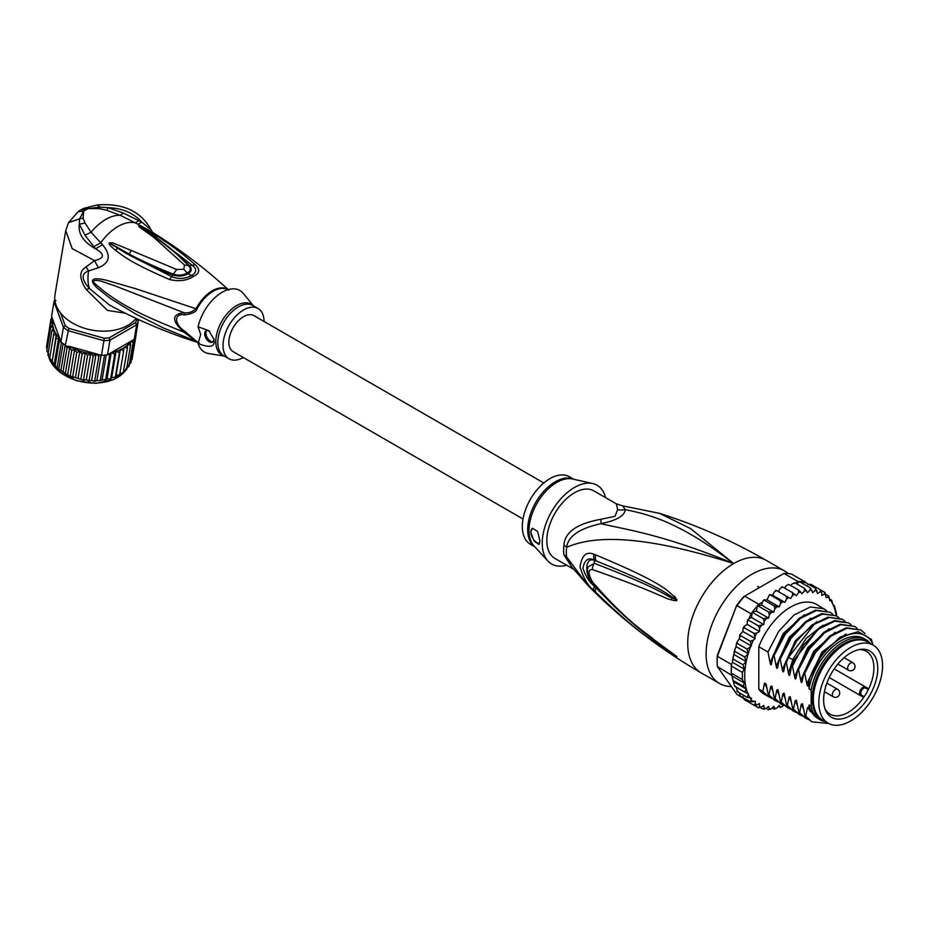 <?xml version="1.0" encoding="UTF-8"?>
<svg xmlns="http://www.w3.org/2000/svg" width="929" height="929" viewBox="0 0 929 929"><rect width="100%" height="100%" fill="white"/><g stroke="black" fill="none" stroke-linecap="round" stroke-linejoin="round"><path stroke-width="1.39" d="M882.55 665.779A45.056 26.012 120 0 0 873.214 645.156A45.056 26.012 120 0 0 839.793 655.897A45.056 26.012 120 0 0 818.96 699.293A45.056 26.012 120 0 0 818.832 702.568A45.056 26.012 120 0 0 828.169 723.192A45.056 26.012 120 0 0 861.589 712.45A45.056 26.012 120 0 0 882.434 669.054A45.056 26.012 120 0 0 882.55 665.779M828.169 723.192L822.653 720.01A45.056 26.012 -60 0 1 813.328 699.386A45.056 26.012 -60 0 1 813.444 696.111A45.056 26.012 -60 0 1 834.288 652.715A45.056 26.012 -60 0 1 867.709 641.974L873.214 645.156M869.834 695.229A38.286 22.099 120 0 0 871.425 692.291A38.286 22.099 120 0 0 860.347 649.394A38.286 22.099 120 0 0 831.548 673.119A38.286 22.099 120 0 0 829.957 676.057A38.286 22.099 120 0 0 825.405 709.93A38.286 22.099 120 0 0 869.834 695.229M861.613 695.229L864.202 696.727A36.277 20.949 120 0 0 866.385 693.231A36.277 20.949 120 0 0 867.895 690.456A36.277 20.949 120 0 0 868.325 689.597L865.735 688.11A4.111 2.381 120 0 0 861.706 690.328A4.111 2.381 120 0 0 861.45 695.113A4.111 2.381 120 0 0 861.613 695.229A0.871 0.708 119.8 0 1 860.568 695.624L829.225 677.531L863.111 697.098L864.202 696.727A36.277 20.949 -60 0 1 830.108 714.18A36.277 20.949 -60 0 1 824.882 708.479M858.837 649.661A36.277 20.949 -60 0 1 866.385 651.334A36.277 20.949 -60 0 1 868.325 689.597L868.092 688.47L865.549 686.995A4.982 2.88 120 0 0 860.684 689.69A4.982 2.88 120 0 0 860.359 695.484A4.982 2.88 120 0 0 860.37 695.484A4.982 2.88 120 0 0 860.568 695.624M563.926 545.335A17.326 8.396 6.9 0 1 566.632 547.286A39.552 22.842 120 0 0 566.33 552.755A39.552 22.842 120 0 0 566.632 556.935L571.01 566.063L588.092 585.642L566.632 556.935A17.326 11.392 -8.1 0 0 563.926 554.845A38.983 22.505 -60 0 1 563.624 550.723A38.983 22.505 -60 0 1 563.613 550.27A38.983 22.505 -60 0 1 563.926 545.335C564.681 532.271 576.99 523.596 600.854 519.299L615.044 516.292L617.634 509.603L616.391 503.878L622.709 505.864L659.602 513.377C696.599 525.059 732.122 540.724 766.17 560.338A64.984 37.52 120 0 0 733.678 563.566L690.584 528.601L659.602 513.377M573.309 569.047L554.903 558.422A38.983 22.505 120 0 1 546.821 540.573A38.983 22.505 -60 0 1 574.389 492.823A38.983 22.505 -60 0 1 593.886 490.895L616.391 503.878M731.425 686.543A64.984 37.52 -60 0 1 719.569 683.5A64.984 37.52 -60 0 1 706.11 653.761A64.984 37.52 120 0 1 734.479 588.359A64.984 37.52 120 0 1 784.552 570.952A64.984 37.52 120 0 1 788.129 573.53M588.092 585.642C621.513 619.492 659.207 648.57 701.186 672.886A64.984 37.52 -60 0 1 687.727 643.147A64.984 37.52 120 0 1 733.678 563.566C660.763 533.583 624.265 529.414 601.017 523.642C579.487 528.404 568.025 536.288 566.632 547.286C587.372 538.518 628.759 530.122 733.678 563.566C680.074 522.4 649.905 514.62 625.252 509.638L622.709 505.864M595.652 554.903C674.512 587.72 667.846 593.376 674.849 596.615L676.951 599.971C677.078 600.935 675.22 600.889 671.377 599.832C664.2 598.59 660.972 593.643 592.435 569.57C587.976 569.361 587.976 573.472 592.435 581.891C629.688 624.613 644.215 630.977 654.643 640.186L676.951 656.64L662.563 647.827C652.797 640.116 639.349 634.507 595.652 592.133L593.956 590.403C587.941 585.781 583.307 577.954 580.056 566.922C581.763 555.333 586.396 551.118 593.956 554.265L595.652 554.903A8.663 6.468 112.9 0 0 596.104 560.919C672.236 591.587 667.277 595.675 674.094 597.997L676.66 599.879L672.004 597.858C665.025 595.64 663.515 589.985 594.27 563.311L587.987 567.027C586.513 571.498 588.173 577.06 592.957 583.714L592.957 583.714C610.295 603.664 629.27 621.385 649.87 636.888L671.876 652.959A8.663 3.809 125.4 0 0 671.981 653.029L661.541 645.806C651.891 637.526 637.979 631.546 596.104 587.813L594.444 586.118C589.718 582.762 585.885 576.77 582.924 568.142C584.573 559.711 588.417 557.075 594.444 560.222L596.104 560.919L594.502 560.35C584.062 556.25 584.422 577.455 594.502 585.99L596.104 587.813A8.663 4.273 -44.8 0 0 595.652 592.133M593.956 554.265A8.663 6.491 112.9 0 0 594.444 560.222L594.27 563.311A8.663 6.851 -68 0 0 592.435 569.57M674.849 596.615A8.663 4.947 132.8 0 0 674.094 597.997L676.626 599.809A8.663 1.603 176.7 0 1 676.974 599.739M676.951 599.971L672.004 597.858A8.663 5.516 -71.8 0 0 671.377 599.832M592.435 581.891A8.663 4.157 139.7 0 0 592.957 583.714M671.342 652.355A8.663 3.809 125.4 0 0 671.876 652.959L673.316 653.981M676.951 656.64A8.663 7.734 147.2 0 1 676.66 656.431L673.072 653.819M676.974 656.698A8.663 8.547 -159.7 0 1 676.626 656.42L674.071 654.69A8.663 6.201 -59.7 0 0 674.826 655.677M593.956 590.403A8.663 4.273 -44.5 0 1 594.444 586.118L594.653 585.688M617.634 509.603A17.326 16.037 3.4 0 0 625.252 509.638C624.683 515.85 616.601 520.519 601.017 523.642A17.326 1.939 78.6 0 0 600.854 519.299M572.67 568.234L563.926 554.845M592.76 483.556L572.589 479.004A39.25 22.656 120 0 0 557.133 482.197A39.25 22.656 120 0 0 556.75 482.418A39.25 22.656 120 0 0 532.154 513.818A39.25 22.656 120 0 0 533.966 545.915L547.994 561.104A45.486 26.256 120 0 1 545.892 523.91A45.486 26.256 120 0 1 574.389 487.516A45.486 26.256 -60 0 1 592.76 483.556A45.486 26.256 -60 0 1 605.603 497.654M547.994 561.104A45.486 26.256 120 0 0 566.62 565.18M530.749 532.166L532.422 528.276L537.624 531.434L539.935 541.015L538.89 544.545L534.059 541.015L530.749 532.166M573.774 479.271L569.384 476.74A38.983 22.505 -60 0 0 549.887 478.667A38.983 22.505 120 0 0 524.42 513.029A38.983 22.505 120 0 0 530.401 544.266L534.79 546.809M532.538 528.206A8.663 5.005 -120 0 0 530.9 532.085A8.663 5.005 -120 0 0 539.61 543.523M843.486 645.179A42.026 24.259 -60 0 1 844.089 644.854M813.328 698.666A43.315 25.013 -60 0 1 813.328 697.969A43.315 25.013 -60 0 1 843.95 644.912L843.95 644.912A43.315 25.013 -60 0 1 844.566 644.563M825.475 721.636A46.136 26.639 -60 0 1 819.97 719.708A46.136 26.639 -60 0 1 811.18 706.261L809.031 705.018A46.136 26.639 -60 0 0 817.822 718.465L819.97 719.708M866.107 639.802A46.136 26.639 -60 0 0 843.033 642.078A46.136 26.639 -60 0 0 811.18 690.026L809.031 688.795A46.136 26.639 -60 0 1 840.896 640.847A46.136 26.639 -60 0 1 863.958 638.56L866.107 639.802A46.136 26.639 -60 0 1 870.531 643.6M872.749 644.889L871.414 639.361L858.233 631.674L840.222 637.027L822.386 653.911L809.96 677.659L808.288 685.126M872.749 643.611A49.388 28.509 120 0 0 840.896 638.188A49.388 28.509 120 0 0 809.96 677.659M784.9 602.34L772.649 595.268L774.263 591.982L776.528 590.507L790.66 598.578L786.34 596.232L786.526 599.054L784.9 602.34L780.232 600.691L780.581 603.56L779.234 606.904L774.263 605.975L774.821 608.855L773.776 612.199L768.562 611.99L769.328 614.835L768.597 618.133L763.22 618.644L764.195 621.408L763.801 624.602L758.331 625.809L759.516 628.468L759.469 631.499L756.868 633.067L753.965 633.369L755.184 638.56L753.256 640.278L750.202 641.184L751.433 646.003L747.125 649.139L748.344 653.702L744.756 657.082L745.952 661.46L743.165 664.885L744.152 669.054L742.352 672.422L742.352 679.54L744.35 683.082L743.165 686.136L746.138 688.97L744.756 692.105L748.611 693.893L747.125 697.319L751.549 698.167L750.202 701.709L755.335 701.198L755.254 703.776L753.965 705.192L756.868 704.972L759.469 703.532L759.516 706.504L758.331 707.712L761.223 707.248L763.801 705.425L764.195 708.165L763.22 709.222L766.077 708.525L768.597 706.354L769.328 708.815L768.562 709.698L771.349 708.804L773.776 706.319L774.821 708.455L774.263 709.141L776.958 708.061L779.234 705.297L780.232 707.538L783.565 705.227M744.756 692.105L734.955 686.438L735.64 686.519L734.328 685.439L731.332 673.177A66.714 38.519 -60 0 1 731.228 669.67A66.714 38.519 -60 0 1 731.332 666.047L742.352 672.422M731.437 664.444A66.714 38.519 120 0 0 731.332 666.047L731.901 663.236L731.437 664.444L717.351 656.304L717.316 655.351L736.697 605.394A64.984 37.52 -60 0 1 743.699 596.685L783.96 573.437A66.714 38.519 -60 0 1 791.624 574.122L805.71 582.251A66.714 38.519 120 0 0 804.607 582.018A66.714 38.519 120 0 0 799.265 581.542A66.714 38.519 120 0 0 798.057 581.577L795.352 583.133M743.188 698.051L736.999 694.486L717.351 666.523A66.714 38.519 -60 0 1 717.142 661.541A66.714 38.519 -60 0 1 717.351 656.304L736.697 605.394M717.142 661.541L717.142 660.124A64.984 37.52 -60 0 1 717.316 655.351M751.085 613.79L736.999 605.662A66.714 38.519 -60 0 1 744.663 596.128L758.749 604.268A66.714 38.519 120 0 0 757.541 605.627A66.714 38.519 120 0 0 752.2 612.281A66.714 38.519 120 0 0 751.085 613.79L748.971 618.691M783.96 573.437L798.057 581.577M717.351 666.523L732.087 675.592M731.332 666.047L731.332 673.177A66.714 38.519 120 0 0 731.437 674.663M806.186 582.924L805.71 582.251M836.774 616.124L836.042 611.317M766.483 599.797L764.462 600.32L764.706 599.693M764.056 599.797L762.454 602.12L758.749 604.268M762.454 602.12L761.525 605.127L757.541 605.627L768.562 611.99M773.776 612.199L761.525 605.127M768.597 618.133L756.345 611.061L752.2 612.281L763.22 618.644M757.541 605.627L756.345 611.061M763.801 624.602L751.549 617.53L749.238 618.575M752.2 612.281L751.549 617.53M748.519 620.142L747.264 621.396L748.519 620.142L758.331 625.809M759.469 631.499L747.206 624.427L744.617 625.995L744.164 627.702L744.617 625.995M747.264 621.396L747.206 624.427M747.218 623.754L746.893 624.625M744.164 627.702L742.933 629.177L744.164 627.702L753.965 633.369M742.933 629.177L742.933 631.488L740.158 634.286L739.414 636.017L740.401 635.529L740.158 634.286M755.184 638.56L742.933 631.488M751.433 646.003L739.182 638.931L740.401 635.529L750.202 641.184M739.182 638.931L737.115 641.939L736.337 644.215L737.324 643.483L737.115 641.939M737.324 643.483L747.125 649.139M748.344 653.702L736.093 646.63L736.337 644.215M736.093 646.63L734.758 649.534L734.955 651.426L744.756 657.082M745.952 661.46L733.771 654.422L734.955 651.426M744.152 669.054L732.366 662.249L733.771 654.422M733.364 659.23L743.165 664.885M732.366 662.249L733.132 656.838M731.332 673.177L742.352 679.54M834.103 605.499L832.965 604.849L831.734 600.285L829.876 600.715L828.656 595.895L828.053 597.092L826.125 597.614L824.894 592.412L824.441 594.049L821.84 595.489L821.793 592.516L820.528 589.892L820.086 591.773L817.508 593.596L815.639 588.382L815.232 590.496L812.712 592.667L810.297 587.906L809.96 590.217L807.533 592.714L804.595 588.463L804.351 590.96L802.075 593.724L798.638 590.066L798.51 592.702L796.408 595.686L792.518 592.667L792.53 595.419L790.66 598.578M807.835 584.701L810.727 584.236L825.01 592.481M826.02 594.374L828.935 596.128M828.053 597.092A64.984 37.52 120 0 1 829.876 599.228L831.734 600.285L830.99 600.819A64.984 37.52 120 0 1 832.965 604.384M835.694 611.468L834.451 605.708M782.799 706.319A64.984 37.52 120 0 1 780.581 707.097L778.305 706.435M776.958 708.061A64.984 37.52 120 0 1 774.821 708.455L774.263 709.141L772.196 707.944M771.349 708.804A64.984 37.52 120 0 1 769.328 708.815L768.562 709.698L766.262 708.374M763.568 709.35L760.479 707.643M758.436 707.77L748.519 702.045M778.397 591.506L780.279 588.347L782.717 587.012L792.518 592.667M786.34 596.232L776.528 590.507M772.649 595.268L770.547 594.688M767.157 599.414L769.189 595.257L770.42 595.036L780.232 600.691M779.234 606.904L766.982 599.832M763.243 600.587L764.462 600.32L774.263 605.975M790.753 585.514L792.1 583.888L794.794 582.808L794.237 583.493L794.794 582.808L804.595 588.463M784.54 588.069L786.248 585.63L788.826 584.411L798.638 590.066M739.252 692.802L740.401 696.053L750.202 701.709M736.976 691.373L737.998 691.037L737.324 691.664L736.325 687.239M771.767 698.329L764.66 694.532A51.989 30.018 -60 0 1 758.796 689.074L758.796 646.723A51.989 30.018 -60 0 1 816.649 604.489L826.531 610.55M737.324 691.664L747.125 697.319M746.138 688.97L733.898 681.909M732.633 678.553L732.993 680.516L743.165 686.136M744.35 683.082L732.412 676.184M753.965 705.192L744.164 699.537L743.003 696.692M796.861 584.004L799.265 581.542L810.297 587.906M802.795 583.575L804.607 582.018L815.639 588.382M758.796 689.074L762.837 691.408L764.521 683.163L766.1 684.069L768.19 694.497L768.968 694.95L770.675 686.531L771.894 686.09L774.321 698.039L775.1 698.492L776.795 690.073L778.014 689.62L780.441 701.581L781.219 702.022L782.926 693.615L784.146 693.162L786.573 705.111L787.351 705.564L789.046 697.145L790.277 696.704L792.692 708.653L793.471 709.094L795.178 700.687L796.397 700.234L798.824 712.183L799.602 712.636L801.297 704.217L802.528 703.776L804.944 715.725L805.722 716.178L807.429 707.759L808.648 707.306L809.031 709.106L809.031 705.018M811.18 690.026L811.18 706.261M809.031 688.795L809.031 680.713M808.358 684.731C807.882 686.705 807.371 686.415 806.825 683.86L804.711 673.235L815.743 652.193L830.909 636.168L847.039 628.225L860.765 629.967L865.085 633.578M860.765 629.967L846.249 627.783L830.027 635.784L814.849 651.914L803.933 672.782L804.711 673.235M803.933 672.782L802.157 681.584M802.226 681.201C801.762 683.163 801.251 682.873 800.693 680.318L798.58 669.693L809.496 648.825L824.685 632.707L840.908 624.694L854.645 626.425L857.165 628.225M854.645 626.425L840.153 624.242L824.058 632.138L808.822 648.233L797.802 669.252L798.58 669.693M797.802 669.252L796.037 678.042M796.095 677.659C795.63 679.633 795.119 679.331 794.574 676.776L792.46 666.163L803.469 645.144L818.704 629.049L834.811 621.153L848.514 622.894L851.045 624.694M848.514 622.894L834.857 620.549L819.622 627.354L793.691 660.658L791.682 665.71L792.46 666.163M791.682 665.71L789.905 674.512M789.975 674.129C789.511 676.091 789 675.801 788.442 673.246L786.329 662.621L788.349 657.569L814.28 624.265L829.504 617.46L842.394 619.353L844.914 621.153M842.011 619.144L827.902 617.17L811.749 625.101L796.501 641.242L785.551 662.168L786.329 662.621M785.551 662.168L783.786 670.97M783.844 670.587C783.379 672.561 782.868 672.259 782.323 669.704L780.197 659.091L791.16 638.153L806.395 622.012L822.548 614.081L836.263 615.811L838.794 617.622M836.263 615.822L821.747 613.639L805.571 621.606L790.451 637.608L779.419 658.638L780.197 659.091M779.419 658.638L777.654 667.44M777.724 667.057C777.248 669.019 776.749 668.729 776.191 666.174L774.078 655.549L785.098 634.519L800.217 618.517L816.394 610.55L830.131 612.281L832.663 614.081M830.131 612.281L815.65 610.086L799.428 618.075L784.204 634.24L773.3 655.096L774.078 655.549M773.3 655.096L771.534 663.898M771.593 663.515C771.128 665.478 770.617 665.187 770.071 662.632L767.946 652.007L778.85 631.151L794.086 614.986L810.309 606.997L824.011 608.739M758.796 646.723L767.946 652.007M804.944 715.725L811.47 721.543M792.692 708.653L799.219 714.471M809.031 709.106L809.925 711.01L822.13 720.741M798.824 712.183L805.327 718.001M828.819 723.54L811.853 721.775L805.722 716.178M802.401 716.015L799.59 714.703L793.471 709.094M808.52 719.557L805.722 718.233L799.602 712.636M796.269 712.485L793.471 711.161L787.351 705.564M786.573 705.111L793.087 710.929M790.149 708.943L787.339 707.619L781.219 702.022M780.441 701.581L787.339 707.619M784.018 705.413L781.219 704.089L775.1 698.492M774.321 698.039L780.848 703.868M768.19 694.497L774.705 700.315M777.887 701.871L775.088 700.547L768.968 694.95M768.968 697.017L762.837 691.408M823.152 721.09L807.429 707.759M803.48 708.839L801.297 704.217M797.361 705.308L795.178 700.687M806.825 683.86L821.921 652.146L845.878 634.066M800.693 680.318L813.804 651.252L835.183 632.277M794.574 676.776L807.684 647.71L829.063 628.747M791.229 701.767L789.046 697.145M788.442 673.246L792.936 659.369L806.093 638.478L822.931 625.205M785.11 698.225L782.926 693.615M778.978 694.695L776.795 690.073M772.858 691.153L770.675 686.531M782.323 669.704L795.421 640.638L816.8 621.664M776.191 666.174L789.302 637.108L810.68 618.133M766.727 687.623L764.625 683.221M770.071 662.632L783.17 633.566L804.549 614.592M864.957 640.731A44.836 25.884 120 0 0 843.95 643.669A44.836 25.884 120 0 0 815.047 681.932A44.836 25.884 120 0 0 820.202 718.245M813.339 698.109A42.026 24.259 -60 0 1 813.328 697.435M523.004 518.997L233.179 351.661A20.798 12.007 -60 0 1 228.871 342.139A20.798 12.007 -60 0 1 237.94 321.213A20.798 12.007 -60 0 1 253.965 315.651L543.79 482.975M68.851 328.378L104.211 338.237L103.92 340.699L67.794 330.619A43.315 28.973 -170.5 0 1 65.529 328.959A43.315 28.973 -170.5 0 1 63.416 327.205L65.193 325.522A41.584 27.812 -170.5 0 0 68.851 328.378L65.344 345.228A43.315 28.973 -170.5 0 1 63.079 343.567L58.817 368.976L52.779 363.645L47.843 354.832L48.796 354.46M59.189 341.617L55.148 365.747L54.103 365.039L58.492 338.841L59.189 341.617L60.966 341.814L63.416 327.205L53.998 301.704L55.972 300.566M56.1 338.144L52.059 362.275L56.181 335.102L56.1 338.144L58.492 338.841M49.585 358.989L50.038 357.979M47.878 355.238L51.885 330.689L54.509 331.305L53.65 334.475L56.181 335.102M123.65 350.465L124.207 347.121L127.401 348.201L127.494 344.554L130.559 345.333L130.199 341.686L110.621 352.997A41.584 27.812 9.5 0 0 111.155 352.881L109.645 355.691L105.604 379.822L104.71 380.484L105.813 380.286M104.211 338.237A41.584 27.812 9.5 0 0 109.239 337.808L109.959 340.188L136.656 324.767L135.379 322.723A41.584 27.812 9.5 0 0 136.76 319.437L138.316 320.842L137.689 319.146M101.47 355.308L103.92 340.699A43.315 28.973 9.5 0 0 109.959 340.188L107.509 354.797A43.315 28.973 -170.5 0 1 104.524 355.133A43.315 28.973 -170.5 0 1 101.47 355.308L99.786 354.843L98.788 356.608L94.735 380.751L93.852 381.296L95.176 381.308L91.599 380.472L88.29 380.948L89.648 381.076L89.126 380.46L86.258 379.949L90.728 353.275L87.558 355.528L83.517 379.671L82.693 380.089L84.121 380.356L68.688 375.537L58.841 369.521L54.625 365.724M134.206 339.375L136.656 324.767A43.315 28.973 9.5 0 0 138.316 320.842L135.866 335.45A43.315 28.973 -170.5 0 1 135.146 337.448A43.315 28.973 -170.5 0 1 134.206 339.375L130.199 341.686M54.823 299.452A43.315 28.973 9.5 0 0 53.998 301.704L51.548 316.324L52.651 319.297A41.584 27.812 9.5 0 0 52.593 319.681L52.651 319.297M109.239 337.808L135.379 322.723M136.76 319.437L136.447 318.566M60.548 312.945L65.193 325.522M63.079 343.567A43.315 28.973 -170.5 0 1 60.966 341.814M65.344 345.228L65.727 346.018L69.57 346.412A41.584 27.812 9.5 0 0 84.853 352.451L82.054 354.251L78.013 378.393M90.728 353.275L93.167 356.318L96.047 353.798L69.57 346.412M96.117 353.81L96.674 354.112A41.584 27.812 9.5 0 0 97.255 354.135L96.047 353.798M97.255 354.135L99.751 355.064M96.674 354.112L98.788 356.608M107.509 354.797L110.621 352.997M108.716 354.309L109.645 355.691M111.515 352.486L114.708 354.483L110.667 378.626L107.021 379.16L111.155 352.881M114.708 354.483L116.137 351.116L119.411 352.823L120.398 349.316L123.662 350.709L119.551 375.258M130.257 341.663L133.091 342.151L132.928 340.328M135.39 334.486L136.075 335.079L136.04 334.428M52.941 320.099L50.503 323.002L52.93 323.756L50.828 326.845L53.487 327.484L51.885 330.689M53.267 327.786A41.584 27.812 9.5 0 0 59.874 338.841L52.965 320.145M59.874 338.841L60.733 342.116M51.954 317.741L50.921 319.228L52.593 319.681M57.099 368.058L61.419 342.209M65.727 346.018L67.062 347.76L63.021 371.902L58.666 369.08M60.838 370.996L65.181 345.112M68.688 375.537L63.021 371.902M65.285 373.772L69.675 347.574L71.719 350.338L67.678 374.468M67.062 347.76L69.675 347.574M70.163 376.024L74.61 349.49L76.735 352.509L72.694 376.651M71.719 350.338L74.61 349.49M75.388 377.778L79.859 351.104L82.054 354.251M76.735 352.509L79.859 351.104M53.65 334.475L49.609 358.617M80.858 379.032L85.329 352.346L87.558 355.528M93.167 356.318L89.126 380.46M91.599 380.472L96.07 353.798M104.524 355.133L100.262 380.542L94.735 380.751M96.906 380.507L101.133 355.215M100.262 380.542L102.074 380.066L106.278 354.948M107.021 379.16L102.074 380.066M106.684 379.555L105.604 379.822M119.411 352.823L115.359 376.965L111.677 377.789L109.831 379.334L110.76 379.055M111.422 378.231L110.667 378.626M111.677 377.789L116.137 351.116M119.667 374.282L115.939 376.001L115.359 377.371M115.939 376.001L120.398 349.316M127.401 348.201L123.243 372.726M119.795 373.795L123.36 372.343M130.559 345.333L126.518 369.475L125.856 368.848L126.39 369.835M123.557 371.159L126.518 369.475M133.091 342.151L129.05 366.293L126.379 368.198M135.146 337.448L130.896 362.856L128.411 364.981M132.023 359.279L131.303 360.417M136.075 335.079L132.034 359.221M51.815 317.044L51.652 318.032M50.921 319.228L46.949 344.218M50.503 323.002L46.462 347.144M47.124 349.002L46.45 347.283M50.828 326.845L46.787 350.988L48.633 353.856M86.258 379.949L83.517 379.671M184.616 314.885C173.944 312.829 173.944 324.209 184.616 331.119L196.96 341.675A6.062 4.935 -53.4 0 0 196.135 341.315L163.609 328.065L135.855 314.13L110.075 298.255L97.591 288.35C94.816 285.737 93.144 283.566 92.61 281.847C91.669 278.456 96.21 277.91 106.208 280.198L136.226 288.873L196.96 309.067C196.124 311.958 192.013 313.897 184.616 314.885L183.954 312.701C171.551 314.316 171.551 320.807 183.954 332.187C152.124 318.995 119.226 306.512 93.005 281.847C96.349 277.725 106.521 283.635 113.222 285.18L183.954 312.701C188.61 313.294 192.675 311.923 196.135 308.602A30.425 17.57 120 0 1 212.323 290.777A30.425 17.57 120 0 1 212.555 290.649A30.425 17.57 120 0 1 228.139 289.651M102.527 244.699C111.306 255.208 109.936 262.884 98.416 267.738L94.491 260.584C104.663 258.192 105.012 254.267 95.548 248.821L102.527 244.699L91.065 232.285L85.038 222.983L79.348 224.226L84.98 235.153L91.065 232.285A42.455 24.514 120 0 1 105.732 219.407A42.455 24.514 120 0 1 120.387 215.365L137.956 224.249L141.823 222.101L123.278 213.043L120.387 215.365L106.963 210.326L99.426 208.63L99.984 207.086L88.301 208.572L99.426 208.63M243.305 357.514A29.02 16.757 -60 0 1 229.057 358.791A29.02 16.757 -60 0 1 224.609 335.532A29.02 16.757 -60 0 1 243.572 309.961A29.02 16.757 -60 0 1 258.088 308.521A29.02 16.757 -60 0 1 264.091 321.492M213.066 341.663A6.503 3.751 60 0 1 208.34 339.224A6.503 3.751 60 0 1 205.89 333.128A6.503 3.751 60 0 1 206.691 330.608M209.617 331.398A6.503 3.751 -120 0 0 206.017 330.852A6.503 3.751 -120 0 0 204.67 333.836A6.503 3.751 -120 0 0 207.504 340.374A6.503 3.751 -120 0 0 212.509 342.116A6.503 3.751 -120 0 0 213.856 339.143A6.503 3.751 -120 0 0 213.833 338.597M253.512 305.885L243.259 293.39A35.523 20.508 120 0 0 222.124 292.275A35.523 20.508 120 0 0 198.074 326.799L208.77 330.643L214.007 339.422L214.158 341.106C214.68 347.051 209.327 347.864 198.074 343.521A35.523 20.508 120 0 0 208.537 353.519L224.493 356.155M198.074 343.521L200.699 334.428L198.074 326.799M184.616 331.119L183.954 332.187L196.135 341.315A30.425 17.57 120 0 0 198.388 342.58M156.026 237.917L152.042 235.083L156.362 238.161L153.749 237.336C139.211 226.746 138.735 226.92 138.676 225.944L157.605 236.489C170.309 244.71 180.389 251.678 195.171 264.672L189.504 265.822C182.339 257.972 168.126 245.895 155.038 236.837L192.013 265.113C196.936 268.655 196.902 272.092 191.92 275.437C185.045 278.944 178.368 279.374 171.888 276.737L125.578 253.083L109.599 243.003L129.201 254.058L109.599 243.003L113.652 245.825M153.749 237.336L184.476 265.02L183.826 269.259L176.684 269.515L131.337 250.493L129.201 254.058C140.163 260.05 158.464 268.435 173.793 274.334C178.751 275.739 183.222 275.298 187.205 273.021C190.77 270.943 191.269 268.516 188.715 265.729L189.504 265.822C192.257 268.911 191.734 271.535 187.937 273.718C183.71 276.203 178.832 276.679 173.317 275.17C161.321 271.024 145.412 263.662 125.578 253.083M155.038 237.209L138.874 226.107L155.038 236.837L157.605 236.489M153.738 236.28L138.874 226.107L142.857 228.615L143.937 228.418M184.476 265.02L188.715 265.729L178.902 256.16M151.462 231.681L151.264 231.565C177.125 247.474 201.245 265.415 223.61 285.4L228.209 289.627M195.171 264.672C200.316 269.387 199.781 273.3 193.557 276.401C186.961 280.697 178.925 281.742 169.473 279.501L176.684 269.515M123.278 213.043L108.043 207.655L99.984 207.086L97.22 204.937C122.976 203.01 140.86 211.197 150.87 229.521L152.786 232.598M84.98 235.153L93.806 246.696L100.692 242.794A42.455 24.514 -60 0 1 117.983 226.479A42.455 24.514 -60 0 1 135.274 222.832L138.967 220.626M131.337 250.493L112.595 242.794L109.285 242.91C108.693 243.967 110.737 246.406 115.428 250.238C125.81 258.216 135.425 264.695 169.473 279.501M151.264 231.565L137.956 224.249M149.697 228.72L141.823 222.101C133.474 212.962 122.21 208.142 108.043 207.655L106.963 210.326M83.041 218.094L83.656 211.255L79.557 218.884L83.041 218.094L85.038 222.983M85.932 209.78L88.301 208.572L83.831 208.351L80.869 209.838L85.932 209.78L83.656 211.255L78.117 211.661L68.502 222.635L79.557 218.884L79.348 224.226C77.943 233.702 83.343 241.9 95.548 248.821L93.806 246.696M199.201 342.871C168.242 333.209 138.293 320.563 109.343 304.944L89.498 288.547C81.322 279.42 81.02 273.556 88.603 270.966L98.416 267.738M125.299 313.212L107.474 310.414L86.142 289.465C79.046 278.491 79.023 270.989 86.049 266.96L94.491 260.584L72.183 248.612L65.738 230.613L68.502 222.635M65.738 230.613L55.02 294.563A43.315 28.973 9.5 0 0 78.965 326.253A43.315 28.973 9.5 0 0 127.912 325.278A43.315 28.973 9.5 0 0 136.11 318.403M865.735 688.11A0.871 0.708 -59.8 0 0 865.549 686.995L834.207 668.903M865.549 686.995L868.092 688.47M832.314 694.787A4.331 2.497 120 0 0 833.208 696.773A4.331 4.331 0 0 0 839.711 693.011A4.331 4.331 0 0 0 837.54 689.26A4.331 2.497 120 0 0 834.207 690.421A4.331 2.497 120 0 0 832.314 694.787M852.857 662.737A4.331 2.497 120 0 0 850.697 662.946A4.331 2.497 120 0 0 847.863 666.767A4.331 2.497 120 0 0 848.525 670.239A4.331 4.331 0 0 0 855.028 666.488A4.331 4.331 0 0 0 852.857 662.737L844.089 657.674M573.541 479.225A38.983 22.505 120 0 0 555.647 481.559A38.983 22.505 120 0 0 555.263 481.779A38.983 22.505 120 0 0 530.122 515.049A38.983 22.505 120 0 0 534.616 546.624M748.066 654.19A64.984 37.52 120 0 0 744.71 676.3A64.984 37.52 120 0 0 747.891 693.603M794.794 594.281A64.984 37.52 120 0 0 792.53 595.419M800.728 591.936A64.984 37.52 120 0 0 798.51 592.702M806.488 590.565A64.984 37.52 120 0 0 804.351 590.96M811.981 590.205A64.984 37.52 120 0 0 809.96 590.217M817.114 590.856A64.984 37.52 120 0 0 815.232 590.496M821.793 592.516A64.984 37.52 120 0 0 820.086 591.773M826.125 595.303A64.984 37.52 120 0 0 824.441 594.049M788.779 597.579A64.984 37.52 120 0 0 786.526 599.054M782.799 601.771A64.984 37.52 120 0 0 780.581 603.56M776.958 606.776A64.984 37.52 120 0 0 774.821 608.855M771.349 612.501A64.984 37.52 120 0 0 769.328 614.835M766.077 618.877A64.984 37.52 120 0 0 764.195 621.408M761.223 625.763A64.984 37.52 120 0 0 759.516 628.468M756.868 633.067A64.984 37.52 120 0 0 755.184 636.26M753.256 640.278A64.984 37.52 120 0 0 751.433 644.517M750.318 647.397A64.984 37.52 120 0 0 748.344 653.238M836.135 615.741A64.984 37.52 120 0 0 833.243 605.011M764.195 708.165A64.984 37.52 120 0 0 766.077 708.525M759.516 706.504A64.984 37.52 120 0 0 761.223 707.248M755.254 703.776A64.984 37.52 120 0 0 756.868 704.972M751.503 699.885A64.984 37.52 120 0 0 753.198 701.871M748.542 695.031A64.984 37.52 120 0 0 750.26 698.109M794.458 660.252L788.349 657.569M125.636 370.474A41.155 27.522 -170.5 0 1 59.862 372.018A41.155 27.522 -170.5 0 1 59.711 371.902A41.155 27.522 -170.5 0 1 48.703 356.678M127.331 367.861A41.155 27.522 -170.5 0 1 126.576 369.127M121.118 349.339A41.584 27.812 9.5 0 0 122.64 348.514A41.584 27.812 9.5 0 0 124.138 347.597M91.274 353.635A41.584 27.812 9.5 0 0 95.513 354.054M112.2 352.625A41.584 27.812 9.5 0 0 115.893 351.545M116.857 351.208A41.584 27.812 9.5 0 0 120.236 349.78M124.916 347.074A41.584 27.812 9.5 0 0 127.517 345.054M128.179 344.45A41.584 27.812 9.5 0 0 130.315 342.174M52.512 320.47A41.584 27.812 9.5 0 0 52.477 323.338M85.712 352.648A41.584 27.812 9.5 0 0 90.113 353.473M52.547 324.14A41.584 27.812 9.5 0 0 53.104 327.182M196.96 341.675A30.32 17.512 120 0 0 197.935 342.325L198.446 342.615M228.035 289.674A30.32 17.512 120 0 0 213.322 291.172A30.32 17.512 120 0 0 213.089 291.3A30.32 17.512 120 0 0 196.96 309.067M258.088 308.521L252.851 305.502A29.02 16.757 120 0 0 238.347 306.942A29.02 16.757 120 0 0 238.045 307.116A29.02 16.757 120 0 0 219.325 332.71A29.02 16.757 120 0 0 223.831 355.772L229.057 358.791M224.377 356.086A29.391 16.966 -60 0 1 216.771 333.813A29.391 16.966 -60 0 1 236.28 305.804A29.391 16.966 -60 0 1 236.581 305.629A29.391 16.966 -60 0 1 253.408 305.815M193.557 276.401L187.937 273.718L183.826 269.259M115.428 250.238L117.53 248.298M86.142 289.465L89.498 288.547A42.455 24.514 -60 0 1 88.603 270.966L86.049 266.96M757.646 586.431L759.55 587.534M824.441 691.71L833.208 696.773M837.853 664.072L848.525 670.239M826.868 683.105L837.54 689.26M766.17 560.338L784.552 570.952M701.186 672.886L719.569 683.5M734.584 686.183L734.328 685.439M781.544 587.07L782.16 586.768M776.029 590.252L775.32 590.716M769.967 594.618L769.189 595.257M842.394 619.353L841.616 618.9M811.853 721.775L811.075 721.322M799.59 714.703L798.812 714.25M805.722 718.233L804.944 717.78M793.471 711.161L792.692 710.708M781.219 704.089L780.441 703.636M775.088 700.547L774.31 700.106M748.228 619.26L747.508 620.386M743.862 626.703L743.165 628.039M734.003 652.599L734.758 649.534M125.752 370.404L113.628 379.613L95.884 383.34L76.515 380.727L59.793 372.239L48.645 356.597M126.565 369.219L127.366 367.838M52.779 363.645L51.919 362.554M73.496 377.534L71.521 376.768M223.61 285.4L228.824 290.162M156.188 238.033C161.286 241.563 173.851 251.376 179.506 256.694M97.22 204.937L83.831 208.351M80.869 209.838L78.106 211.649"/></g></svg>
